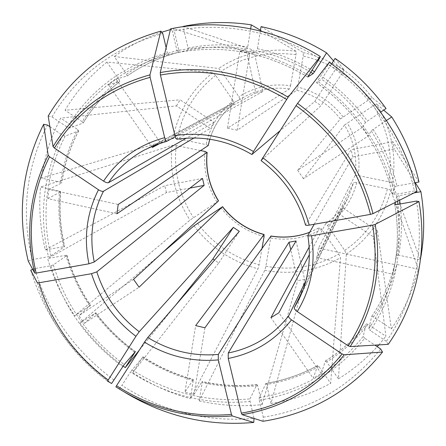 <?xml version="1.0" encoding="UTF-8"?>
<svg xmlns="http://www.w3.org/2000/svg" width="446" height="446" viewBox="0 0 446 446"><rect width="100%" height="100%" fill="white"/><g stroke="black" fill="none" stroke-linecap="round" stroke-linejoin="round"><path stroke-width="0.33" stroke-dasharray="2.23 1.67" d="M271.001 236.001L265.894 266.234L264.762 270.332L199.184 400.898L202.205 382.635L202.027 381.692C220.201 385.639 238.487 386.643 256.885 384.703L250.005 398.886L250.044 401.472L254.047 418.359C206.492 422.49 162.439 411.502 121.875 385.405L130.5 371.992C167.278 395.474 207.128 405.297 250.044 401.472M309.173 247.006L319.749 227.499L321.672 229.222L338.798 254.081L340.449 257.788L330.653 383.331L318.918 366.484L317.68 365.553L313.203 378.28L270.928 317.686M261.992 248.422L259.132 264.729L257.983 268.815L190.453 398.724L193.374 379.384L184.951 392.185L195.66 325.597M133.549 279.347L78.847 315.696L84.305 323.35L95.79 312.763L79.951 323.138C92.238 339.545 106.627 353.851 123.113 366.043M218.518 200.873L190.024 220.112L74.711 315.779L90.516 305.348L78.847 315.696M208.232 145.491L206.108 144.61L177.252 138.728L173.076 138.511L41.517 178.116L60.623 182.241L61.777 182.86L48.904 189.399L118.201 204.469M160.32 143.199L234.211 103.461L233.169 100.757C218.908 112.219 209.888 126.837 206.108 144.61M115.899 386.877L125.097 392.48M119.684 81.54C104.933 93.326 92.735 107.163 83.095 123.051L82.231 121.747C91.965 105.674 104.292 91.675 119.21 79.756L119.745 81.512L108.428 84.74L116.027 79.053L159.936 142.073L239.948 99.413L238.9 96.704L221.339 71.193L218.573 68.472L114.254 56.536L126.575 74.248C142.285 63.226 159.685 55.204 178.785 50.175L173.723 28.65L170.383 29.564M400.134 203.961C402.231 221.344 401.751 238.415 398.691 255.173L420.338 259.845L392.302 183.189L388.895 181.845L358.171 175.585L355.027 175.546C356.282 166.904 356.014 158.241 354.236 149.549C352.412 140.869 349.162 132.696 344.485 125.047L303.458 178.718L368.402 135.857L362.514 127.205L297.666 170.294L340.343 118.965C329.031 104.331 314.491 94.764 296.729 90.254L237.244 130.193L249.855 53.085L239.809 51.212L227.415 128.225L289.582 88.888L290.558 85.704C271.748 83.285 254.527 86.953 238.9 96.704M114.131 380.087C75.285 351.576 48.781 314.419 34.626 268.615L50.877 265.744L53.358 264.907L66.844 255.469L65.88 255.274L47.644 258.541C53.671 278.99 62.691 298.067 74.711 315.779M296.729 90.254L297.688 87.065L303.196 56.045L303.375 52.617L261.061 26.621M340.343 118.965L372.059 97.635L386.052 108.562M28.26 261.127L32.184 259.594L48.452 256.679L50.939 255.853L64.676 246.56C60.405 228.469 59.089 210.217 60.717 191.797L59.563 191.167L40.502 187.025C38.679 208.193 40.285 229.132 45.314 249.849L164.775 185.692L202.501 178.406M32.184 259.594C20.984 212.831 26.069 167.986 47.443 125.058M49.88 126.697L62.735 135.339L65.11 136.13L78.747 130.829L77.782 129.591L60.684 118.118C50.816 137.056 44.427 157.059 41.517 178.116M344.485 125.047L376.24 103.801L383.694 110.129M48.179 116.066L51.976 116.885L67.318 127.188L69.699 128.002L83.095 123.051M51.976 116.885C76.851 75.318 113.786 47.532 162.779 33.528M166.124 47.644L167.35 52.812C123.386 65.205 90.042 89.997 67.318 127.188M178.785 50.175L178.712 52.249L168.41 54.707L167.35 52.812M246.577 51.836L253.757 50.225L262.906 91.458L255.759 92.98L246.577 51.836L173.723 28.65M175.239 136.732L255.759 92.98M204.926 327.782L194.027 394.431L184.951 392.185M84.305 323.35L139.091 287.196M314.218 224.254L352.686 156.981L394.292 149.025L415.276 182.665M395.307 202.367L396.806 196.418L398.902 195.643L399.627 200.187M413.955 192.945L398.902 195.643M418.995 181.985L392.815 141.655L394.292 149.025M392.815 141.655L351.164 149.7L305.521 224.99M352.686 156.981L351.164 149.7M116.947 213.768L47.834 198.621L48.904 189.399M305.945 280.601L338.704 213.751L373.302 236.748L385.913 336.312L368.078 324.353C356.399 339.423 342.606 351.944 326.695 361.918L338.453 378.821L346.358 254.114L344.686 250.401L327.537 225.486L325.613 223.758L309.385 254.649M317.68 365.547C301.429 374.423 284.18 380.354 265.933 383.348L259.238 397.665L259.288 400.257C302.003 393.166 337.148 372.505 364.716 338.263L374.93 345.126M364.716 338.263L363.206 336.429L366.3 323.919L368.078 324.353M338.704 213.751L342.751 207.819L377.439 230.861L373.302 236.748M152.242 147.542L108.428 84.74M119.21 79.756L106.912 62.094L212.859 72.603L215.635 75.302L233.169 100.757M155.977 144.738L159.936 142.073M296.088 240.974L304.635 279.503L270.99 403.457L266.563 384.48L265.933 383.348M259.288 400.257L263.274 417.188L263.017 421.286M304.635 279.503L297.649 280.629L290.759 249.766M260.336 31.003L257.409 48.726L256.69 50.85L249.855 53.085M227.415 128.225L237.244 130.193M175.289 305.588L139.319 350.171M193.425 380.483C175.289 375.499 158.291 367.878 142.425 357.625L132.713 372.705L218.769 262.973L214.493 260.141M218.769 262.973L239.318 231.357M386.453 120.476L371.195 130.745L368.402 135.857M297.666 170.294L303.458 178.718M34.626 268.615L32.709 269.384M189.968 188.084L166.447 192.577L47.644 258.541M166.447 192.577L164.775 185.692M398.691 255.173L396.628 255.279L392.748 274.212L316.76 257.559L353.65 182.553L356.789 182.576L387.446 188.859L390.847 190.23L418.298 269.15L396.717 264.456C391.984 283.584 384.235 301.072 373.464 316.916L391.354 328.903C403.831 310.94 412.812 291.021 418.298 269.15M355.027 175.546L318.578 248.043L394.782 264.617M318.578 248.043L316.76 257.559M326.695 361.918L325.385 361.087L321.232 373.586L313.203 378.28M321.232 373.586L278.878 312.791M194.043 137.976L210.317 128.403L176.471 105.903L60.684 118.118M176.471 105.903L180.117 99.804L214.047 122.338L210.317 128.403M239.809 51.212L246.972 49.043C226.936 45.971 207.279 46.334 187.995 50.13L178.021 52.511L176.984 50.61L172.435 31.265C220.67 21.129 274.836 30.657 319.47 58.471M373.046 129.34C384.324 147.063 392.296 165.945 396.957 185.988L394.855 186.751L392.742 194.45L394.699 194.512C383.192 147.777 357.452 110 317.468 81.183L316.61 82.755L321.599 79.187L331.54 63.962M416.96 191.429L414.451 190.966C403.34 140.942 371.724 94.106 328.334 64.28L317.468 81.183M329.237 62.351L328.334 64.28M362.514 127.205L365.514 122.388L380.628 112.175M373.464 316.916L371.691 316.465L368.786 328.735L370.314 330.558C395.106 293.552 403.909 251.55 396.734 204.563M388.215 344.345L386.336 341.318C413.487 302.555 425.211 251.399 416.458 201.074M392.748 274.212L394.654 264.573L396.717 264.456M263.274 417.188C310.706 409.696 349.842 386.961 380.683 348.995M142.425 357.625L130.5 371.992M194.027 394.431L202.027 381.692M116.027 79.053L127.121 76.01L126.575 74.248M47.834 198.621L60.717 191.797M30.713 270.176C45.13 316.744 72.09 354.525 111.595 383.515M386.336 341.318L370.314 330.558M420.338 259.845L420.561 258.641M45.314 249.849L64.676 246.56M338.453 378.821C352.814 370.007 365.742 359.292 377.227 346.67M378.81 344.897L385.913 336.312M106.912 62.094C89.936 75.775 75.987 91.826 65.077 110.251L180.117 99.804M82.231 121.747L65.077 110.251M119.361 388.851L121.875 385.405M132.713 372.705C150.642 384.391 169.893 393.065 190.453 398.724M250.658 28.8L247.708 46.925L246.972 49.043M187.995 50.13L188.056 48.051L183.066 26.676M396.957 185.988L414.813 182.749M161.736 32.235C144.504 38.088 128.677 46.189 114.254 56.536M270.99 403.457C291.996 400.196 311.888 393.489 330.653 383.331M199.184 400.898C219.99 405.559 240.963 406.802 262.097 404.617L257.649 385.69L256.885 384.703M414.451 190.966L394.699 194.512M260.464 30.25L296.144 51.284L295.999 54.713L290.558 85.704M214.047 122.338L186.322 138.193M262.906 91.458L177.123 139.158C203.147 135.439 228.112 140.529 252.018 154.422M333.524 60.885L337.795 65.83L314.764 101.443L279.804 130.957M314.764 101.443L321.059 105.585L261.083 160.605M342.751 207.819L303.157 289.493M161.318 253.713L79.951 323.138M200.583 150.564L176.237 145.574L172.067 145.368L40.502 187.025M183.022 26.465L253.757 50.225M335.102 58.432L344.178 70.011L337.795 65.83M262.097 404.617L297.649 280.629M344.178 70.011L321.059 105.585M377.439 230.861L391.354 328.903M170.55 28.851L172.435 31.265M270.895 238.053C288.891 240.968 305.817 238.025 321.672 229.222M309.591 232.344L319.687 227.566M220.865 207.635C232.104 222.063 246.504 231.708 264.071 236.57M197.466 223.301C213.344 244.129 233.899 257.939 259.132 264.729M95.645 312.925C106.884 327.871 120.074 340.822 135.227 351.777M134.731 352.362C119.495 341.318 106.226 328.278 94.926 313.237M205.037 151.473C203.292 169.53 207.234 186.333 216.862 201.882M234.189 103.472C222.348 112.933 214.203 124.852 209.765 139.23M289.582 88.888C273.576 86.792 258.613 89.378 244.681 96.659L239.937 99.419M50.877 265.744C63.65 307.16 87.594 340.794 122.711 366.657M343.091 116.941C331.333 101.682 316.197 91.72 297.688 87.065M62.735 135.339C43.34 173.923 38.579 214.37 48.452 256.679M358.171 175.585C359.498 166.592 359.236 157.566 357.385 148.524C355.495 139.481 352.106 130.973 347.228 123.012M168.41 54.707C125.053 66.911 92.149 91.341 69.699 128.002M307.79 76.963C266.217 52.305 222.961 44.154 178.026 52.511M310.723 72.168C293.691 62.066 275.678 54.958 256.69 50.85M392.742 194.45C381.375 148.401 355.997 111.166 316.61 82.755M394.855 186.751C390.233 166.938 382.345 148.273 371.195 130.745M365.514 122.388C353.304 105.535 338.665 91.129 321.599 79.187M368.786 328.735C381.185 310.511 389.642 290.235 394.158 267.895C398.222 247.19 398.429 226.077 394.788 204.547M371.691 316.465C382.328 300.788 389.982 283.494 394.654 264.578M396.628 255.279C399.655 238.61 400.107 221.629 397.988 204.34M397.57 201.224L396.806 196.418M259.238 397.665C301.373 390.629 336.028 370.213 363.206 336.429M265.816 383.488C284.074 380.488 301.334 374.551 317.602 365.664M325.385 361.087C341.118 351.208 354.754 338.821 366.3 323.919M132.016 369.845C168.326 392.998 207.658 402.677 250.005 398.886M142.753 356.923C158.458 367.064 175.278 374.601 193.224 379.535M53.358 264.907C65.958 305.783 89.585 338.988 124.239 364.516M66.844 255.469C72.101 273.309 79.94 289.989 90.371 305.499M127.121 76.01C142.642 65.133 159.841 57.211 178.712 52.249C159.824 57.216 142.608 65.144 127.065 76.032M65.11 136.13C45.96 174.185 41.233 214.097 50.939 255.853M78.635 130.907C70.005 147.319 64.341 164.68 61.643 182.983M60.578 191.931C58.95 210.356 60.266 228.614 64.531 246.705M107.531 381.135C73.367 355.808 49.963 323.021 37.319 282.77M63.572 246.532C59.251 228.252 57.913 209.793 59.563 191.167M188.056 48.051C207.557 44.199 227.438 43.819 247.708 46.925M89.657 305.833C79.115 290.162 71.187 273.309 65.88 255.274M257.409 48.726C276.581 52.862 294.767 60.026 311.971 70.217M60.623 182.241C63.338 163.738 69.058 146.188 77.782 129.591M308.665 75.396C266.468 50.353 222.576 42.091 176.984 50.61M318.918 366.484C302.472 375.46 285.022 381.458 266.563 384.48M257.649 385.69C239.05 387.652 220.569 386.632 202.205 382.635M322.954 77.297C340.22 89.373 355.027 103.94 367.37 120.994M325.563 223.82C335.476 216.739 343.152 207.663 348.582 196.591L353.65 182.553M305.571 224.834C298.179 198.671 283.388 177.235 261.2 160.527M325.608 223.758C335.503 216.695 343.158 207.641 348.582 196.591L299.26 298.708C308.599 279.062 311.475 257.939 307.879 235.343M327.537 225.486C342.316 214.849 352.067 200.549 356.789 182.576M194.01 225.821C210.473 247.446 231.797 261.78 257.983 268.815M172.067 145.368C170.606 158.464 171.409 171.431 174.492 184.27C177.62 197.087 182.799 209.035 190.024 220.112M176.237 145.574C174.826 158.191 175.601 170.684 178.556 183.05C181.561 195.404 186.54 206.927 193.492 217.609M212.859 72.603C191.379 89.841 178.116 111.807 173.076 138.511M215.635 75.302C194.958 91.882 182.163 113.028 177.252 138.728M296.144 51.284C267.622 47.466 241.765 53.191 218.573 68.472M295.999 54.713C268.57 51.045 243.683 56.542 221.339 71.193M372.059 97.635C354.498 74.181 331.601 59.173 303.375 52.617M369.238 99.352C352.334 76.824 330.319 62.39 303.196 56.045M392.302 183.189C394.621 169.675 394.426 156.061 391.716 142.352C388.934 128.643 383.772 115.793 376.24 103.801M388.895 181.845C393.177 154.924 388.014 129.468 373.397 105.485M344.686 250.401C366.389 235.521 380.644 215.005 387.446 188.859M346.358 254.114C368.937 238.705 383.766 217.414 390.847 190.23M265.894 266.234C291.645 270.878 315.946 266.825 338.798 254.081M264.762 270.332C291.483 275.199 316.716 271.017 340.449 257.788M309.63 232.282L319.749 227.499M135.383 351.626C120.225 340.666 107.029 327.715 95.79 312.763M209.815 139.236C214.231 124.847 222.364 112.922 234.211 103.461M239.948 99.413L144.56 149.923M392.742 194.484C381.369 148.429 355.986 111.193 316.582 82.766M394.771 204.508C398.429 226.055 398.222 247.184 394.158 267.895L394.325 267.031M325.457 360.976C341.168 351.113 354.793 338.737 366.328 323.852M83.201 122.979C92.829 107.107 105.011 93.286 119.745 81.512M142.898 356.767C158.609 366.913 175.434 374.45 193.374 379.384M66.989 255.307C72.241 273.153 80.085 289.833 90.516 305.348M78.747 130.829C70.128 147.225 64.469 164.568 61.777 182.86M257.013 384.558C238.621 386.498 220.341 385.495 202.172 381.542M394.654 264.573C389.982 283.472 382.339 300.749 371.708 316.409M178.021 52.511C222.944 44.154 266.206 52.316 307.801 76.996"/><path stroke-width="0.67" d="M209.765 139.23L208.148 145.613L118.201 204.469L116.947 213.768L207.072 152.499C206.175 160.95 206.699 169.335 208.639 177.647C210.612 185.954 213.874 193.731 218.434 200.99L133.549 279.347L139.091 287.196L222.448 206.766C233.275 220.625 247.129 229.907 264.021 234.596L195.66 325.597L204.926 327.782L271.001 236.001M264.021 234.596L264.071 236.57L261.992 248.422M222.448 206.766L194.01 225.821L161.318 253.713M139.319 350.171L125.259 367.599L135.383 351.626L124.239 364.516L111.595 383.515L107.531 381.135L135.924 336.312L139.23 331.712L233.347 227.354L212.876 259.003L175.289 305.588M207.072 152.499L205.037 151.473L200.583 150.564M125.097 392.48C164.964 416.486 207.847 426.482 253.752 422.457L254.042 418.448M232.215 415.94C190.548 419.43 151.774 409.74 115.899 386.877L116.529 385.734C151.98 408.302 190.28 417.863 231.435 414.418L232.215 415.94L253.752 422.457M43.636 124.278C21.938 167.964 16.814 213.578 28.26 261.127L34.688 273.058C25.054 231.914 29.553 192.65 48.174 155.258L43.636 124.278L47.443 125.058L49.88 126.697M149.968 74.861L150.118 77.331C108.105 89.055 76.205 112.632 54.412 148.055L53.057 146.572C75.09 110.658 107.391 86.758 149.962 74.861L160.85 31.131L162.779 33.528L166.124 47.644M166.732 141.298L155.342 144.978L144.56 149.923L155.398 144.961L166.854 141.282C166.057 141.293 165.327 140.089 164.674 137.669L150.118 77.331M166.854 141.282L175.239 136.732M415.276 182.665L420.913 191.702L413.955 192.945M394.788 204.547L396.734 204.563L416.458 201.074L418.978 201.592L375.209 224.388C382.278 269.964 373.932 310.695 350.155 346.581L348.058 345.745L297.253 311.542C311.096 288.818 315.857 263.541 311.537 235.694C309.245 236.051 308.013 235.984 307.829 235.494L314.218 224.254M311.537 235.694L372.705 225.135L375.203 224.388M394.777 204.48L395.307 202.367M374.93 345.126L380.683 348.995L382.529 352.05C351.108 390.657 311.269 413.737 263.017 421.286L242.106 414.674L241.336 413.141L228.252 358.473C254.042 353.338 275.121 340.46 291.494 319.854C289.354 318.293 288.389 317.017 288.595 316.013L305.945 280.601M291.494 319.854L342.115 353.973L344.212 354.793C317.558 387.864 283.522 407.822 242.106 414.674M382.529 352.05L344.212 354.799M160.32 143.199L152.242 147.542L155.977 144.738M228.252 358.473L228.246 352.992L296.088 240.974L289.069 242.178L218.306 354.436L218.284 359.911L231.435 414.418M290.759 249.766L289.069 242.178M260.336 31.003L261.061 26.621C284.197 31.46 306.045 40.207 326.595 52.862L333.524 60.885M214.493 260.141L212.876 259.003M233.347 227.354L239.318 231.357L147.749 337.522L144.465 342.138C167.462 356.203 192.064 362.124 218.284 359.911M386.453 120.476L391.75 116.969L383.694 110.129M32.709 269.384L30.713 270.176L37.319 282.77L38.791 282.803C51.284 322.558 74.404 354.955 108.149 379.981M48.179 155.258L49.523 156.747L98.499 189.762C100.712 191.139 102.374 191.635 103.478 191.256C92.25 213.478 89.172 237.055 94.257 261.986L202.501 178.406L204.145 185.374L96.815 271.848L91.525 273.693L38.791 282.803M204.145 185.374L189.968 188.084M309.385 254.649L278.878 312.791L270.928 317.686L309.173 247.006M103.478 191.256L194.043 137.976M311.971 70.217L314.508 71.756L313.142 73.635L307.79 76.963M329.237 62.351C373.464 92.723 405.682 140.468 416.96 191.429L372.984 213.64C361.511 168.332 336.373 131.587 297.571 103.411L329.237 62.351M418.978 201.592C427.887 252.86 415.901 304.936 388.215 344.345L350.155 346.581M49.523 156.747C31.125 193.653 26.671 232.427 36.159 273.069L34.693 273.058M160.85 31.131C110.982 45.42 73.423 73.735 48.179 116.066L53.052 146.572M288.138 97.195L320.323 56.508C274.848 28.159 219.655 18.476 170.55 28.851L160.259 72.553C204.469 64.625 247.095 72.837 288.138 97.195L253.451 151.523C228.374 136.905 202.189 131.581 174.904 135.562L160.421 75.028L160.259 72.553M372.979 213.64L370.475 214.381C359.119 169.686 334.31 133.432 296.044 105.624L297.571 103.411M420.561 258.641C424.609 236.726 424.726 214.415 420.913 191.702M377.227 346.67L378.81 344.897M183.066 26.676L183.022 26.465C205.294 21.854 228.051 21.319 251.299 24.848L250.658 28.8M314.508 71.756L326.595 52.862M414.813 182.749L418.995 181.985C413.804 158.971 404.723 137.301 391.75 116.969M170.383 29.564L161.736 32.235M320.323 56.508L319.47 58.471L307.829 76.985M123.113 366.043L125.259 367.599M331.54 63.962L335.102 58.432C354.977 72.213 371.964 88.927 386.052 108.562L380.628 112.175M251.299 24.848L260.464 30.25M116.529 385.734L144.465 342.138M36.159 273.069L88.944 263.803L94.257 261.986M54.412 148.055L103.561 181.143C105.786 182.525 107.441 183.038 108.534 182.676L186.322 138.193M279.804 130.957L252.018 154.422L253.451 151.523M303.157 289.493L294.315 307.723C294.126 308.71 295.107 309.981 297.253 311.542M177.123 139.158L177.017 139.202C176.242 139.158 175.54 137.942 174.904 135.562M296.044 105.624L261.083 160.605C283.31 177.352 298.123 198.816 305.521 224.99C305.727 225.447 306.959 225.492 309.223 225.13C301.529 197.656 286.014 175.166 262.694 157.661M370.475 214.381L309.223 225.13M270.867 236.085C284.141 238.27 297.053 237.021 309.591 232.344M313.142 73.635L310.723 72.168M397.988 204.34L397.57 201.224M286.605 99.397C246.114 75.38 204.051 67.257 160.421 75.028M348.058 345.745C371.479 310.299 379.691 270.098 372.705 225.135M241.336 413.141C282.223 406.345 315.818 386.621 342.115 353.973M399.627 200.187L400.134 203.961M228.246 352.992C252.854 348.008 272.969 335.682 288.595 316.013M147.749 337.522C169.742 350.913 193.263 356.549 218.306 354.436M91.525 273.693C99.642 299.121 114.438 319.994 135.924 336.312M96.815 271.848C104.581 296.138 118.72 316.091 139.23 331.712M98.499 189.762C86.741 213.037 83.558 237.718 88.944 263.803M164.674 137.669C138.466 144.855 118.095 159.345 103.561 181.143M144.56 149.923C129.702 157.945 117.694 168.867 108.534 182.676M294.315 307.723L299.26 298.708C308.571 279.14 311.425 258.072 307.829 235.494M270.967 235.995C284.23 238.181 297.114 236.943 309.63 232.282M264.132 234.507C247.24 229.813 233.37 220.525 222.537 206.654M218.523 200.884C209.285 185.91 205.495 169.748 207.15 152.398M208.226 145.524L209.815 139.236M251.89 154.494C227.951 140.585 202.991 135.484 177.017 139.202"/></g></svg>
